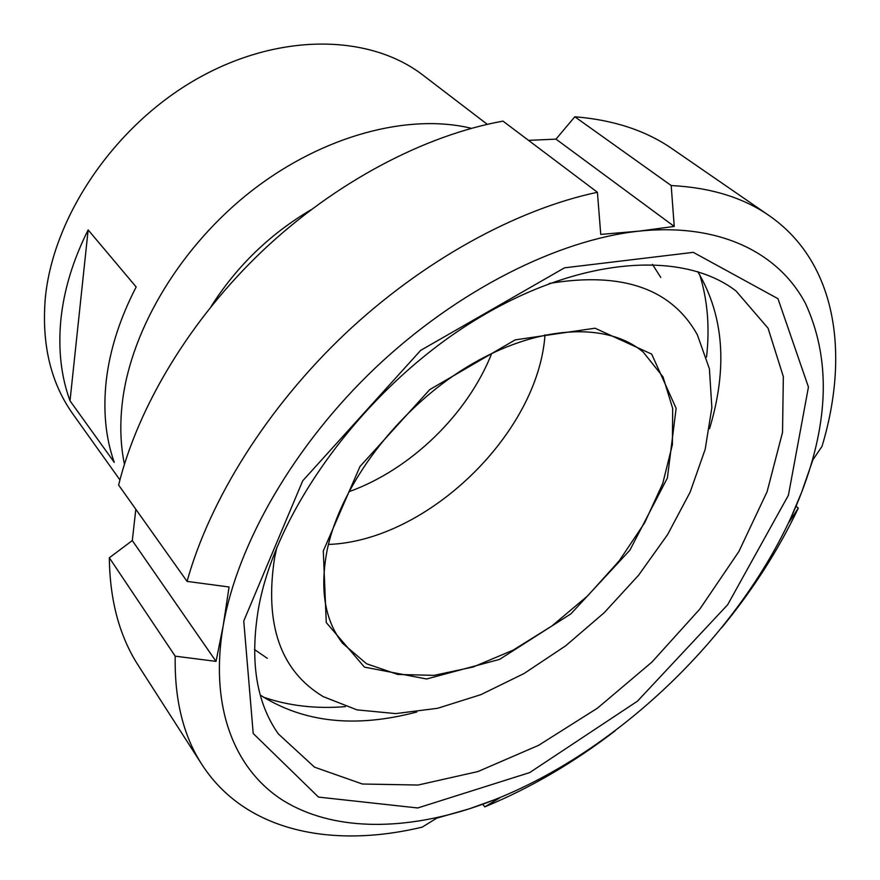 <?xml version="1.0" encoding="UTF-8"?>
<svg xmlns="http://www.w3.org/2000/svg" width="880" height="880" viewBox="0 0 880 880"><rect width="100%" height="100%" fill="white"/><g stroke="black" fill="none" stroke-linecap="round" stroke-linejoin="round"><path stroke-width="1.32" d="M549.329 283.437C622.138 271.447 671.462 288.53 697.301 334.675L709.401 368.786L711.865 407.616L705.177 449.328L690.107 492.195L667.568 534.644L638.572 575.245L604.219 612.7L565.653 645.821L524.128 673.475L480.975 694.617L437.635 708.279L395.736 713.603L357.005 709.874L323.301 696.663C280.665 671.11 264.407 624.899 274.549 558.041L276.914 547.096M323.301 550.957L359.986 466.51L429.715 389.62L515.207 339.867L595.034 328.218L651.684 354.112L676.126 408.32L667.403 477.95L629.871 550.209L570.889 613.855L499.554 659.395L426.624 678.986L364.452 667.128L326.271 622.567L323.301 550.957M652.432 264.352L660.803 277.464M267.311 658.317L254.474 649.528M544.995 334.851C538.252 433.455 427.218 540.925 328.438 544.445C427.218 540.925 538.252 433.455 544.995 334.851M327.151 550.143C340.483 485.177 397.914 408.925 467.148 366.883C536.426 324.72 607.134 321.409 643.313 352.187L663.003 376.849L672.672 408.397L672.397 444.664L662.75 483.483L644.644 522.841L619.212 560.824L587.796 595.738L551.881 625.999L513.084 650.166L473.165 666.996L434.038 675.367L397.793 674.454L366.575 663.762L342.562 643.28C324.764 620.334 319.627 589.292 327.151 550.143M674.234 226.435L555.995 139.139L574.816 116.776L671.198 185.537L674.234 226.435L639.045 231.132L600.743 234.41L597.41 192.28L502.986 121.121C424.347 135.355 335.456 182.072 262.878 250.525C190.498 319.187 138.138 406.131 118.613 485.056L187.066 581.394L229.075 586.993L223.19 625.757L216.029 661.375L175.197 656.161C174.427 699.809 183.359 735.966 201.993 764.643C245.289 831.688 332.299 848.738 422.257 827.112L436.7 818.169L469.359 808.797L499.829 797.83L484.781 806.861L482.724 804.265M796.048 506.253L798.281 508.156L788.975 522.302L801.68 492.184L812.889 459.844L822.03 446.336C849.75 354.145 836.902 262.592 769.197 215.655L672.419 148.94C646.052 130.603 613.514 119.878 574.816 116.776M528.517 140.371L555.995 139.139M187.066 581.394C209.781 499.697 267.069 407.913 344.597 334.279C422.312 260.854 516.087 209.473 597.41 192.28M223.19 625.757C237.49 543.763 294.096 445.027 375.793 367.466C457.611 290.048 558.041 239.833 639.045 231.132C720.137 222.75 778.91 253.011 805.552 303.611C830.412 357.764 829.125 420.618 801.68 492.184C748.869 630.322 609.026 763.818 469.359 808.797C400.026 830.951 331.859 830.61 283.107 800.481C234.971 769.967 209.198 707.872 223.19 625.757M671.198 185.537C710.622 187.561 743.292 197.593 769.197 215.655M798.281 508.156C778.47 549.901 752.961 589.732 721.765 627.66M615.329 730.675C573.694 762.707 530.178 788.106 484.781 806.861M216.029 661.375L132.308 540.551L135.817 509.278M175.197 656.161L109.329 557.766L132.308 540.551M699.743 274.78C707.608 300.223 709.874 327.646 706.541 357.071M345.378 706.629C315.865 709.005 288.53 705.848 263.362 697.147M697.774 271.656C723.91 315.7 727.837 368.038 709.544 428.681M416.856 711.975C355.652 728.277 303.468 722.645 260.304 695.079M258.621 607.684C275.99 511.269 362.043 392.194 468.028 324.599C574.068 256.751 681.285 248.842 736.021 290.972L768.053 328.196L783.332 376.618L782.54 432.3L767.118 491.656L738.881 551.507L699.809 609.103L651.97 662.046L597.498 708.125L538.659 745.294L477.917 771.562L418.099 785.037L362.417 784.014L314.523 767.173L278.366 733.931C256.212 702.537 249.623 660.451 258.621 607.684M243.76 621.005L302.698 480.832L420.651 350.394L564.509 267.828L693.297 252.351L777.975 298.694L808.445 387.057L788.414 495.253L727.661 604.736L637.483 701.151L529.694 772.585L417.725 807.972L318.505 797.093L253.209 733.491L243.76 621.005M201.993 764.643L138.479 665.742C119.548 636.559 109.835 600.567 109.329 557.766M70.015 400.818C61.127 376.618 58.069 349.69 60.841 320.034C63.833 290.268 72.941 260.227 88.154 229.911L136.169 286.968C119.911 318.439 109.967 349.448 106.326 380.006C102.927 410.432 105.578 437.877 114.268 462.363L70.015 400.818L88.154 229.911M119.922 479.897L73.051 414.26C50.952 383.295 41.668 345.004 45.199 299.409C52.382 217.723 113.773 126.324 196.339 79.233C278.938 32.01 369.996 34.045 423.214 75.339L487.289 124.333M471.416 128.326C408.98 113.091 323.862 135.113 252.626 190.102C181.478 245.168 131.439 328.35 122.485 401.302C119.746 423.764 120.395 444.719 124.432 464.167M348.777 491.788C410.531 469.678 467.588 414.458 491.711 353.452M310.882 209.858C269.929 234.058 236.687 266.233 211.167 306.383"/></g></svg>
